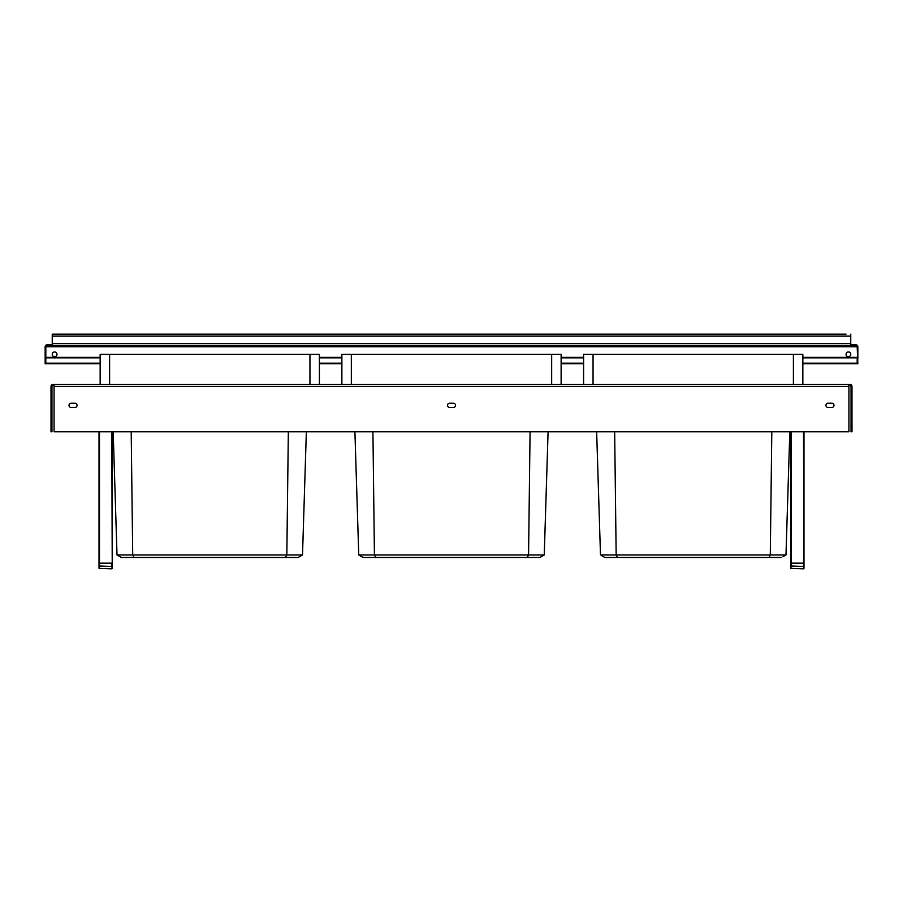 <?xml version="1.0" encoding="UTF-8"?>
<svg xmlns="http://www.w3.org/2000/svg" width="903" height="903" viewBox="0 0 903 903"><rect width="100%" height="100%" fill="white"/><g stroke="black" fill="none" stroke-linecap="round" stroke-linejoin="round"><path stroke-width="1.35" d="M131.195 431.792L132.707 554.961L117.018 554.961L121.397 557.478L298.148 557.478L302.516 554.961L286.838 554.961L285.483 557.478M848.922 385.491L850.107 385.491A0.948 0.948 0 0 1 851.044 386.439L851.044 431.792L851.992 431.792L851.992 386.439A1.885 1.885 0 0 0 850.107 384.543L551.665 384.543L551.665 354.303L561.124 354.303L561.124 384.543L100.154 384.543L100.154 354.303L319.391 354.303L319.391 384.543L309.943 384.543L309.943 354.303M848.922 384.543L848.922 431.792L54.078 431.792L54.078 384.543L109.602 384.543L109.602 354.303M113.18 431.792L117.018 554.961M288.339 431.792L286.838 554.961L132.707 554.961L134.062 557.478M372.928 431.792L374.429 554.961L358.751 554.961L354.913 431.792L306.354 431.803L302.516 554.961M358.751 554.961L363.13 557.478L539.87 557.478L544.249 554.961L528.571 554.961L527.205 557.478M351.335 354.303L351.335 384.543L341.876 384.543L341.876 354.303L551.665 354.303M530.072 431.792L528.571 554.961L374.429 554.961L375.795 557.478M614.661 431.792L616.162 554.961L600.484 554.961L596.646 431.792L548.087 431.803L544.249 554.961M783.036 556.654L785.982 554.961L789.82 431.792L785.982 554.961L770.293 554.961L768.938 557.478L604.852 557.478L601.962 555.808M583.609 384.543L583.609 354.303L802.846 354.303L802.846 384.543M793.398 354.303L793.398 384.543L593.057 384.543L593.057 354.303M771.805 431.792L770.293 554.961L616.162 554.961L617.517 557.478M781.603 557.478L768.938 557.478M596.646 431.792L600.484 554.95M785.982 554.961L784.504 555.808M603.43 556.654L604.852 557.478M54.078 385.491L52.893 385.491A0.948 0.948 0 0 0 51.956 386.439L51.956 431.792L51.008 431.792L51.008 386.439A1.885 1.885 0 0 1 52.893 384.543L54.078 384.543M831.866 407.467L828.085 407.467A2.122 2.122 0 0 1 825.952 405.334A2.122 2.122 0 0 1 828.085 403.212L831.866 403.212A2.122 2.122 0 0 1 833.988 405.334A2.122 2.122 0 0 1 831.866 407.467M453.385 407.467A2.122 2.122 0 0 0 455.518 405.334A2.122 2.122 0 0 0 453.385 403.212L449.615 403.212A2.122 2.122 0 0 0 447.482 405.334A2.122 2.122 0 0 0 449.615 407.467L453.385 407.467M74.915 407.467A2.122 2.122 0 0 0 77.048 405.334A2.122 2.122 0 0 0 74.915 403.212L71.134 403.212A2.122 2.122 0 0 0 69.012 405.334A2.122 2.122 0 0 0 71.134 407.467L74.915 407.467M70.163 403.449L75.897 403.449M827.103 403.449L832.837 403.449M803.986 566.463L803.512 568.822L790.757 568.348L791.231 565.989L803.986 566.463L803.986 431.792M803.986 568.348L803.512 431.792M790.757 566.463L790.757 431.792M790.757 568.348L790.757 563.156L803.512 563.156L803.512 565.989M112.243 566.463L111.769 568.822L99.014 568.348L99.488 565.989L112.243 566.463L112.243 431.792M112.243 568.348L111.769 431.792M99.014 566.463L99.014 431.792M99.014 568.348L99.014 563.156L111.769 563.156L111.769 565.989M857.184 359.033L857.184 363.762L857.85 363.762L857.184 346.752L855.965 346.752L855.965 345.522L52.239 345.522L52.239 334.178L56.968 334.178M52.239 334.178L846.032 334.178M45.816 357.385L100.154 357.385M319.391 357.385L341.876 357.385M561.124 357.385L583.609 357.385M802.846 357.385L857.184 357.385M45.816 357.848L100.154 357.848M319.391 357.848L341.876 357.848M561.124 357.848L583.609 357.848M802.846 357.848L857.184 357.848M850.761 345.522L850.761 334.178M52.239 345.522L47.035 345.522L47.035 346.752L45.816 346.752L45.816 363.762L45.15 363.762L45.15 359.033L45.816 359.033M52.239 344.856L47.035 344.856A1.885 1.885 0 0 0 45.15 346.752L45.15 359.033M52.239 354.303A2.359 2.359 0 0 0 54.598 356.674A2.359 2.359 0 0 0 56.968 354.303A2.359 2.359 0 0 0 54.598 351.944A2.359 2.359 0 0 0 52.239 354.303M846.032 354.303A2.359 2.359 0 0 0 848.402 356.674A2.359 2.359 0 0 0 850.761 354.303A2.359 2.359 0 0 0 848.402 351.944A2.359 2.359 0 0 0 846.032 354.303M47.035 345.522A1.23 1.23 0 0 0 45.816 346.752M857.85 359.033L857.85 346.752A1.885 1.885 0 0 0 855.965 344.856L850.761 344.856M857.184 346.752A1.23 1.23 0 0 0 855.965 345.522M848.922 386.439L54.078 386.439M791.231 565.989L791.231 431.792M99.488 565.989L99.488 431.792M52.239 336.063L850.761 336.063M857.184 363.175L802.846 363.175M583.609 363.175L561.124 363.175M341.876 363.175L319.391 363.175M100.154 363.175L45.816 363.175M52.239 343.625L850.761 343.625M47.035 346.752L855.965 346.752M857.184 363.728L802.846 363.728M583.609 363.728L561.124 363.728M341.876 363.728L319.391 363.728M100.154 363.728L45.816 363.728"/></g></svg>
